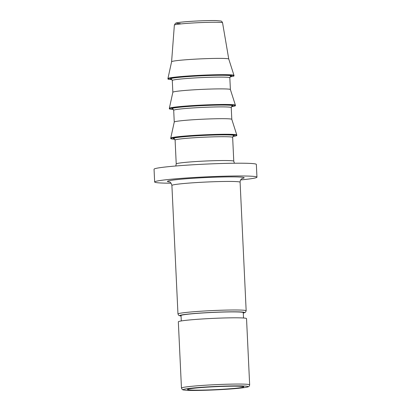 <?xml version="1.0" encoding="UTF-8"?>
<svg xmlns="http://www.w3.org/2000/svg" width="411" height="411" viewBox="0 0 411 411"><rect width="100%" height="100%" fill="white"/><g stroke="black" fill="none" stroke-linecap="round" stroke-linejoin="round"><path stroke-width="0.62" d="M181.457 388.071L178.333 321.823A34.139 1.793 -2.7 0 1 193.006 319.65A34.139 1.793 -2.7 0 1 240.461 317.873A34.139 1.793 -2.7 0 1 246.533 318.602L249.657 384.85A34.139 1.793 -2.7 0 0 231.336 384.126A34.139 1.793 -2.7 0 0 196.129 385.898A34.139 1.793 -2.7 0 0 195.78 385.929A34.139 1.793 -2.7 0 0 181.457 388.071L182.279 389.51C183.178 389.741 181.374 389.905 187.149 390.327C195.775 390.799 219.176 389.982 234.152 388.698L234.486 388.667C247.812 387.532 248.424 386.72 248.588 386.623C249.097 386.484 249.456 385.893 249.657 384.85M238.76 386.232A28.164 1.48 -2.7 0 1 243.769 386.838A28.164 1.48 -2.7 0 1 224.072 389.181A28.164 1.48 -2.7 0 1 192.518 390.096A28.164 1.48 -2.7 0 1 187.503 389.489A28.164 1.48 -2.7 0 1 207.216 387.147A28.164 1.48 -2.7 0 1 238.76 386.232M174.362 25.086A24.126 1.269 -2.7 0 1 190.94 23.103A24.126 1.269 -2.7 0 1 217.809 22.292A24.126 1.269 -2.7 0 1 218.267 22.302A24.126 1.269 -2.7 0 1 222.562 22.816C222.104 21.732 221.57 21.136 220.964 21.023L216.171 20.565C207.524 20.309 186.676 21.341 179.304 22.4C174.973 23.073 176.098 23.134 175.446 23.335L174.362 25.086L171.598 61.732A28.611 1.505 -2.7 0 1 171.603 61.727A28.611 1.505 -2.7 0 1 191.809 59.354A28.611 1.505 -2.7 0 1 223.671 58.439A28.611 1.505 177.3 0 1 228.757 59.035L233.993 75.419A33.07 1.742 177.3 0 0 228.115 74.73A33.07 1.742 -2.7 0 0 191.29 75.794A33.07 1.742 -2.7 0 0 167.929 78.532A33.07 1.742 -2.7 0 0 167.929 78.558L167.95 78.984A33.07 1.742 -2.7 0 1 191.084 76.23A33.07 1.742 -2.7 0 1 228.136 75.156A33.07 1.742 177.3 0 1 234.018 75.871L233.998 75.444A33.07 1.742 177.3 0 0 233.993 75.419M228.763 59.045A28.611 1.505 177.3 0 0 228.757 59.035L222.562 22.816M171.993 79.626A33.07 1.742 -2.7 0 1 167.95 78.984M230.052 76.888A33.07 1.742 177.3 0 0 234.018 75.871M230.581 76.359L229.836 77.771A28.806 1.516 177.3 0 0 225.053 77.165A28.806 1.516 177.3 0 0 224.709 77.155A28.806 1.516 177.3 0 0 192.44 78.09A28.806 1.516 177.3 0 0 172.291 80.484L172.846 92.259A28.806 1.516 -2.7 0 1 172.851 92.249A28.806 1.516 -2.7 0 1 193.191 89.86A28.806 1.516 -2.7 0 1 225.269 88.935A28.806 1.516 177.3 0 1 230.386 89.531L235.4 105.216A33.07 1.742 177.3 0 0 229.518 104.528A33.07 1.742 -2.7 0 0 192.692 105.586A33.07 1.742 -2.7 0 0 169.337 108.329A33.07 1.742 -2.7 0 0 169.332 108.355L169.353 108.781A33.07 1.742 -2.7 0 1 192.492 106.028A33.07 1.742 -2.7 0 1 229.538 104.954A33.07 1.742 177.3 0 1 235.426 105.663L235.405 105.242A33.07 1.742 177.3 0 0 235.4 105.216M229.836 77.771L230.391 89.541A28.806 1.516 177.3 0 0 230.386 89.531M173.396 109.424A33.07 1.742 -2.7 0 1 169.353 108.781M231.455 106.685A33.07 1.742 177.3 0 0 235.426 105.663M174.254 122.067A28.806 1.516 -2.7 0 1 174.254 122.041A28.806 1.516 -2.7 0 1 194.598 119.652A28.806 1.516 -2.7 0 1 226.672 118.733A28.806 1.516 177.3 0 1 231.794 119.329L236.803 135.014A33.07 1.742 177.3 0 0 230.925 134.325A33.07 1.742 -2.7 0 0 194.1 135.383A33.07 1.742 -2.7 0 0 170.74 138.127A33.07 1.742 -2.7 0 0 170.74 138.153L170.76 138.579A33.07 1.742 -2.7 0 1 193.894 135.825A33.07 1.742 -2.7 0 1 230.946 134.751A33.07 1.742 177.3 0 1 236.828 135.46L236.808 135.034A33.07 1.742 177.3 0 0 236.803 135.014M231.989 106.156L231.239 107.569L231.799 119.339A28.806 1.516 177.3 0 0 231.794 119.329M174.803 139.216A33.07 1.742 -2.7 0 1 170.76 138.579M232.862 136.478A33.07 1.742 177.3 0 0 236.828 135.46M256.952 177.172A51.205 2.692 -2.7 0 0 229.472 176.083A51.205 2.692 -2.7 0 0 176.663 178.739A51.205 2.692 177.3 0 0 154.649 182.001L154.048 169.229A51.205 2.692 177.3 0 1 176.062 165.972A51.205 2.692 -2.7 0 1 228.87 163.316A51.205 2.692 -2.7 0 1 256.351 164.405L256.952 177.172A51.205 2.692 -2.7 0 1 240.682 179.92M154.649 182.001A51.205 2.692 177.3 0 0 171.11 183.198M181.282 320.945L181.03 315.566A31.154 1.639 -2.7 0 1 202.823 312.971A31.154 1.639 -2.7 0 1 237.717 311.959A31.154 1.639 177.3 0 1 243.261 312.632L243.518 318.011M242.387 178.384L241.704 178.775C240.661 179.55 240.127 180.701 240.101 182.237A34.139 1.793 177.3 0 0 222.161 181.503A34.139 1.793 177.3 0 0 187.288 183.219A34.139 1.793 177.3 0 0 186.573 183.28A34.139 1.793 177.3 0 0 171.901 185.453L177.963 314.004A34.139 1.793 -2.7 0 1 192.117 311.877A34.139 1.793 -2.7 0 1 192.636 311.831A34.139 1.793 -2.7 0 1 227.843 310.058A34.139 1.793 -2.7 0 1 246.163 310.788L245.418 312.35L243.286 313.131M181.051 316.038A32.433 1.706 -2.7 0 1 193.196 313.603A32.433 1.706 -2.7 0 1 193.689 313.562A32.433 1.706 -2.7 0 1 231.023 311.821A32.433 1.706 -2.7 0 1 243.281 313.105M242.064 178.544A38.408 2.019 177.3 0 0 229.359 176.884A38.408 2.019 177.3 0 0 184.75 178.888A38.408 2.019 177.3 0 0 183.948 178.955A38.408 2.019 177.3 0 0 169.604 181.96M175.101 140.079L176.227 163.917A28.806 1.516 -2.7 0 1 195.97 161.544A28.806 1.516 -2.7 0 1 228.146 160.573A28.806 1.516 -2.7 0 1 228.644 160.583A28.806 1.516 -2.7 0 1 233.772 161.204L232.647 137.366A28.806 1.516 177.3 0 0 227.864 136.755A28.806 1.516 177.3 0 0 227.519 136.745A28.806 1.516 177.3 0 0 195.256 137.68A28.806 1.516 177.3 0 0 175.101 140.079L174.223 138.743M233.243 136.051A30.512 1.603 177.3 0 0 229.204 134.936A30.512 1.603 177.3 0 0 228.845 134.926A30.512 1.603 177.3 0 0 190.925 136.169A30.512 1.603 177.3 0 0 174.387 138.826M231.835 106.254A30.512 1.603 177.3 0 0 227.797 105.139A30.512 1.603 177.3 0 0 227.437 105.129A30.512 1.603 177.3 0 0 189.517 106.372A30.512 1.603 177.3 0 0 172.98 109.028M231.239 107.569A28.806 1.516 177.3 0 0 226.456 106.963A28.806 1.516 177.3 0 0 226.117 106.947A28.806 1.516 177.3 0 0 193.848 107.882A28.806 1.516 177.3 0 0 173.699 110.282L172.82 108.946M230.427 76.456A30.512 1.603 177.3 0 0 226.394 75.347A30.512 1.603 177.3 0 0 226.029 75.331A30.512 1.603 177.3 0 0 188.115 76.574A30.512 1.603 177.3 0 0 171.577 79.231M197.182 387.63A32.433 1.706 -2.7 0 1 242.146 385.934A32.433 1.706 -2.7 0 1 234.424 388.672A32.433 1.706 -2.7 0 1 234.09 388.698A32.433 1.706 -2.7 0 1 189.127 390.393A32.433 1.706 -2.7 0 1 196.848 387.655A32.433 1.706 -2.7 0 1 197.182 387.63M180.306 23.602A22.009 1.156 -2.7 0 1 185.556 21.752A22.009 1.156 -2.7 0 1 216.022 20.571M216.443 20.581A22.009 1.156 -2.7 0 1 216.772 20.591M177.963 314.004L178.785 315.443L181.051 316.064M233.391 135.954L232.647 137.366M172.291 80.484L171.413 79.148M240.101 182.237L246.163 310.788M171.603 61.727L167.929 78.532M172.851 92.249L169.337 108.329M170.74 138.127L174.254 122.041L173.699 110.282M176.227 163.917L175.78 165.993M171.901 185.453C170.498 180.881 168.988 182.16 169.265 181.832M234.409 163.229L233.772 161.204"/></g></svg>
